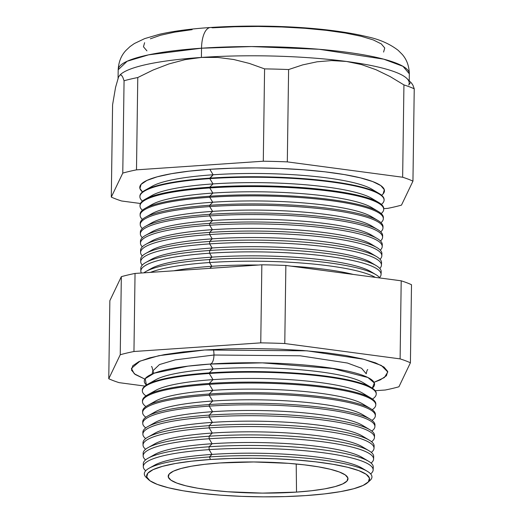 <?xml version="1.0" encoding="UTF-8"?>
<svg xmlns="http://www.w3.org/2000/svg" width="523" height="523" viewBox="0 0 523 523"><rect width="100%" height="100%" fill="white"/><g stroke="black" fill="none" stroke-linecap="round" stroke-linejoin="round"><path stroke-width="0.78" d="M331.288 368.14L367.911 377.514L374.324 382.98L372.298 388.164A115.158 19.887 -179.2 0 0 330.373 368.002A115.158 19.887 -179.2 0 0 210.194 364.06L187.986 366.139L154.292 373.167L145.198 378.645L146.433 385.006A115.158 19.887 -179.2 0 1 210.194 364.06A10.839 4.589 86.1 0 0 213.966 355.012A10.839 4.589 -93.9 0 1 210.194 364.06L213.162 368.976A108.098 18.671 -179.2 0 0 155.874 379.698L147.309 384.49A116.969 20.201 0.8 0 1 209.298 372.892L213.162 368.976L210.194 364.06L262.324 362.864L334.674 368.669M153.86 373.33L152.893 370.8L159.45 364.57L175.159 359.876L213.966 355.012L300.163 355.797L347.449 363.034L361.576 368.277L366.237 373.775L361.576 368.277L347.449 363.034L300.163 355.797L213.966 355.012A10.839 4.589 86.1 0 0 213.423 349.469A10.839 4.589 -93.9 0 1 213.966 355.012L175.159 359.876L159.45 364.57L152.893 370.8L152.043 374.069M204.761 349.992L307.021 350.822L363.779 359.255L381.326 365.446L387.798 371.99L384.359 377.573L374.017 382.313L380.332 379.861L386.445 375.73L387.68 371.415L383.993 367.068L375.521 362.864L362.602 358.961L345.716 355.516L325.528 352.652L302.797 350.488L278.413 349.103L253.302 348.553L228.433 348.848L204.761 349.992L183.2 351.933L164.568 354.594L149.591 357.882L138.843 361.661L132.731 365.793L131.495 370.114L135.182 374.461L144.884 379.116L134.28 373.782L131.391 368.414L139.994 361.145L158.881 355.679L204.761 349.992M367.623 482.624A111.504 19.259 0.8 0 1 305.759 495.595L324.508 493.908L340.702 491.594L353.725 488.737L363.073 485.449L368.382 481.86L369.454 478.107L366.25 474.328L358.889 470.674L347.651 467.281L332.974 464.287L315.421 461.796L295.665 459.913L274.464 458.71L252.635 458.226L231.016 458.488L210.436 459.482A111.504 19.259 0.8 0 1 326.339 463.234A111.504 19.259 0.8 0 1 367.623 482.624L369.938 480.559A113.831 19.658 -179.2 0 0 327.79 460.763A113.831 19.658 -179.2 0 0 209.468 456.932L211.972 454.402A108.098 18.671 -179.2 0 0 154.684 465.117L149.147 468.216A113.831 19.658 0.8 0 1 209.468 456.932A113.831 19.658 -179.2 0 0 146.218 477.434L148.473 479.565A111.504 19.259 0.8 0 1 210.436 459.482L209.468 456.932L210.436 459.482L191.686 461.168L175.493 463.483L162.47 466.339L153.121 469.628L147.806 473.217L146.734 476.976L149.944 480.755L157.305 484.409L168.537 487.796L183.213 490.796L200.767 493.281L220.529 495.163L241.731 496.366L263.559 496.85L285.179 496.589L305.759 495.595A111.504 19.259 0.8 0 1 148.473 479.565M147.512 478.499A113.831 19.658 0.8 0 1 149.147 468.216M152.35 466.673A108.098 18.671 0.8 0 1 211.972 454.402L209.095 449.636A114.936 19.848 -179.2 0 0 145.708 470.765A114.936 19.848 0.8 0 1 143.302 466.732A114.936 19.848 0.8 0 1 209.095 449.636L209.102 446.773L212.116 443.72A108.098 18.671 -179.2 0 0 154.834 454.441L148.153 458.181A115.008 19.861 0.8 0 1 209.102 446.773A115.008 19.861 -179.2 0 0 143.269 463.888L143.302 466.732M143.583 465.313A115.008 19.861 0.8 0 1 148.153 458.181M152.121 456.318A108.098 18.671 0.8 0 1 212.116 443.72L209.128 438.758A115.223 19.9 -179.2 0 0 145.564 459.926A115.223 19.9 0.8 0 1 143.165 455.899A115.223 19.9 0.8 0 1 209.128 438.758L209.135 436.221L212.266 433.044A108.098 18.671 -179.2 0 0 154.985 443.759L148.035 447.649A115.289 19.913 0.8 0 1 209.135 436.221A115.289 19.913 -179.2 0 0 143.132 453.369L143.165 455.899M143.38 454.637A115.289 19.913 0.8 0 1 148.035 447.649M152.186 445.714A108.098 18.671 0.8 0 1 212.266 433.044L209.154 427.879A115.511 19.952 -179.2 0 0 145.616 449.25A115.511 19.952 0.8 0 1 143.027 445.06A115.511 19.952 0.8 0 1 209.154 427.879L209.161 425.663L212.416 422.368A108.098 18.671 -179.2 0 0 155.128 433.083L147.911 437.123A115.57 19.959 0.8 0 1 209.161 425.663A115.57 19.959 -179.2 0 0 143.001 442.857L143.027 445.06M143.191 443.962A115.57 19.959 0.8 0 1 147.911 437.123M152.252 435.116A108.098 18.671 0.8 0 1 212.416 422.368L209.18 417.001A115.799 19.998 -179.2 0 0 145.675 438.581A115.799 19.998 0.8 0 1 142.89 434.227A115.799 19.998 0.8 0 1 209.18 417.001L209.187 415.112L212.567 411.686A108.098 18.671 -179.2 0 0 155.279 422.407L147.793 426.598A115.851 20.011 0.8 0 1 209.187 415.112A115.851 20.011 -179.2 0 0 142.871 432.344A115.851 20.011 0.8 0 1 147.793 426.598M152.324 424.513A108.098 18.671 0.8 0 1 212.567 411.686L209.213 406.123A116.086 20.051 -179.2 0 0 145.747 427.912A116.086 20.051 0.8 0 1 142.753 423.395A116.086 20.051 0.8 0 1 209.213 406.123L209.213 404.56L212.717 401.01A108.098 18.671 -179.2 0 0 155.429 411.725L147.669 416.073A116.126 20.057 0.8 0 1 209.213 404.56A116.126 20.057 -179.2 0 0 142.733 421.832L142.753 423.395M142.831 422.617A116.126 20.057 0.8 0 1 147.669 416.073M152.396 413.909A108.098 18.671 0.8 0 1 212.717 401.01L209.239 395.244A116.374 20.096 -179.2 0 0 145.819 417.236A116.374 20.096 0.8 0 1 142.622 412.555A116.374 20.096 0.8 0 1 209.239 395.244L209.239 394.002L212.861 390.335A108.098 18.671 -179.2 0 0 155.579 401.049L147.551 405.547A116.407 20.103 0.8 0 1 209.239 394.002A116.407 20.103 -179.2 0 0 142.602 411.32L142.622 412.555M142.668 411.941A116.407 20.103 0.8 0 1 147.551 405.547M152.468 403.311A108.098 18.671 0.8 0 1 212.861 390.335L209.265 384.366A116.662 20.149 -179.2 0 0 145.904 406.567A116.662 20.149 0.8 0 1 142.485 401.723A116.662 20.149 0.8 0 1 209.265 384.366L209.265 383.451L213.011 379.652A108.098 18.671 -179.2 0 0 155.73 390.374L147.427 395.015A116.688 20.155 0.8 0 1 209.265 383.451A116.688 20.155 -179.2 0 0 142.472 400.808L142.485 401.723M142.504 401.265A116.688 20.155 0.8 0 1 147.427 395.015M152.546 392.708A108.098 18.671 0.8 0 1 213.011 379.652L209.292 373.487A116.949 20.201 -179.2 0 0 145.995 395.898A116.949 20.201 0.8 0 1 142.348 390.884A116.949 20.201 0.8 0 1 209.292 373.487L209.298 372.892A116.969 20.201 -179.2 0 0 142.341 390.295L142.348 390.884M142.354 390.589A116.969 20.201 0.8 0 1 147.309 384.49M152.618 382.11A108.098 18.671 0.8 0 1 213.162 368.976A108.098 18.671 0.8 0 1 366.198 385.091M149.029 269.979A114.498 19.776 0.8 0 1 211.972 257.139L209.592 259.558A119.963 20.717 0.8 0 1 375.893 274.66A119.963 20.717 0.8 0 1 379.861 277.975A119.963 20.717 -179.2 0 0 209.592 259.558L209.579 262.539L211.848 266.292L209.828 268.338L211.848 266.292A114.498 19.776 -179.2 0 0 173.832 270.79A114.498 19.776 0.8 0 1 211.848 266.292L209.579 262.539A119.885 20.704 -179.2 0 0 150.428 272.385A119.885 20.704 0.8 0 1 209.579 262.539L209.592 259.558L211.972 257.139A114.498 19.776 -179.2 0 0 151.297 268.495L146.015 271.45A119.963 20.717 0.8 0 1 209.592 259.558A119.963 20.717 -179.2 0 0 143.858 272.836A119.963 20.717 0.8 0 1 146.015 271.45M149.075 260.892A114.498 19.776 0.8 0 1 212.103 247.987L209.612 250.51A120.205 20.763 0.8 0 1 376.246 265.645A120.205 20.763 0.8 0 1 381.189 271.751A120.205 20.763 -179.2 0 0 209.612 250.51L209.605 253.217L211.972 257.139L209.605 253.217A120.133 20.75 -179.2 0 0 141.367 273.006A120.133 20.75 0.8 0 1 140.837 271.084A120.133 20.75 0.8 0 1 209.605 253.217L209.612 250.51L212.103 247.987A114.498 19.776 -179.2 0 0 151.422 259.343L145.91 262.428A120.205 20.763 0.8 0 1 209.612 250.51A120.205 20.763 -179.2 0 0 140.798 268.391A120.205 20.763 0.8 0 1 145.91 262.428M140.903 260.591A120.447 20.802 0.8 0 1 145.806 253.407A120.447 20.802 0.8 0 1 209.638 241.463L209.631 243.888L212.103 247.987L209.631 243.888A120.382 20.789 -179.2 0 0 142.282 265.115A120.382 20.789 0.8 0 1 140.72 261.801A120.382 20.789 0.8 0 1 209.631 243.888L209.638 241.463L212.227 238.834A114.498 19.776 -179.2 0 0 151.552 250.19A114.498 19.776 -179.2 0 0 149.12 251.805A114.498 19.776 0.8 0 1 212.227 238.834L209.651 234.566A120.63 20.835 -179.2 0 0 142.295 255.969A120.63 20.835 0.8 0 1 140.602 252.511A120.63 20.835 0.8 0 1 209.651 234.566L209.658 232.415L212.358 229.682A114.498 19.776 -179.2 0 0 151.677 241.038A114.498 19.776 -179.2 0 0 149.166 242.718A114.498 19.776 0.8 0 1 212.358 229.682L209.677 225.243A120.872 20.874 -179.2 0 0 142.315 246.823A120.872 20.874 0.8 0 1 140.484 243.221A120.872 20.874 0.8 0 1 209.677 225.243L209.684 223.367L212.482 220.529A114.498 19.776 -179.2 0 0 151.807 231.885A114.498 19.776 -179.2 0 0 149.218 233.631A114.498 19.776 0.8 0 1 212.482 220.529L209.703 215.914A121.12 20.92 -179.2 0 0 142.334 237.677A121.12 20.92 0.8 0 1 140.367 233.938A121.12 20.92 0.8 0 1 209.703 215.914L209.703 214.325L212.613 211.377A114.498 19.776 -179.2 0 0 151.932 222.733A114.498 19.776 -179.2 0 0 149.264 224.544A114.498 19.776 0.8 0 1 212.613 211.377L209.723 206.592A121.369 20.959 -179.2 0 0 142.361 228.525A121.369 20.959 0.8 0 1 140.249 224.648A121.369 20.959 0.8 0 1 209.723 206.592L209.73 205.278L212.737 202.224A114.498 19.776 -179.2 0 0 152.062 213.58A114.498 19.776 -179.2 0 0 149.317 215.456A114.498 19.776 0.8 0 1 212.737 202.224L209.749 197.269A121.617 21.005 -179.2 0 0 142.393 219.379A121.617 21.005 0.8 0 1 140.131 215.358A121.617 21.005 0.8 0 1 209.749 197.269L209.756 196.23L212.868 193.072A114.498 19.776 -179.2 0 0 152.186 204.428A114.498 19.776 -179.2 0 0 149.375 206.369A114.498 19.776 0.8 0 1 212.868 193.072L209.775 187.947A121.859 21.044 -179.2 0 0 142.433 210.233A121.859 21.044 0.8 0 1 140.014 206.075A121.859 21.044 0.8 0 1 209.775 187.947L209.775 187.182L212.998 183.919A114.498 19.776 -179.2 0 0 152.317 195.275A114.498 19.776 -179.2 0 0 149.428 197.282A114.498 19.776 0.8 0 1 212.998 183.919L209.801 178.618A122.107 21.09 -179.2 0 0 142.472 201.087A122.107 21.09 0.8 0 1 139.896 196.785A122.107 21.09 0.8 0 1 209.801 178.618L213.123 174.767A114.498 19.776 -179.2 0 0 152.441 186.123A114.498 19.776 -179.2 0 0 149.486 188.195A114.498 19.776 0.8 0 1 213.123 174.767L209.821 169.295A122.356 21.129 -179.2 0 0 142.524 191.941L139.929 188.489L141.105 184.371L146.937 180.428L157.188 176.82L171.479 173.688L189.248 171.145L209.821 169.295L232.402 168.203L256.126 167.922L280.086 168.445L303.347 169.772L325.031 171.838L344.291 174.564L360.399 177.853L372.722 181.573L380.803 185.587L384.32 189.731L383.143 193.85L381.6 195.275A122.356 21.129 -179.2 0 0 338.388 173.616A122.356 21.129 -179.2 0 0 209.821 169.295L213.123 174.767A114.498 19.776 0.8 0 1 374.743 191.34M140.746 251.445A120.682 20.842 0.8 0 1 145.701 244.385A120.682 20.842 0.8 0 1 209.658 232.415A120.682 20.842 -179.2 0 0 140.576 250.373L140.602 252.511M140.589 242.293A120.924 20.887 0.8 0 1 145.597 235.357A120.924 20.887 0.8 0 1 209.684 223.367A120.924 20.887 -179.2 0 0 140.458 241.358L140.484 243.221M140.445 233.14A121.166 20.927 0.8 0 1 145.492 226.335A121.166 20.927 0.8 0 1 209.703 214.325A121.166 20.927 -179.2 0 0 140.347 232.349L140.367 233.938M140.229 223.341A121.401 20.966 0.8 0 1 145.394 217.313A121.401 20.966 0.8 0 1 209.73 205.278A121.401 20.966 -179.2 0 0 140.229 223.341L140.249 224.648M140.164 214.842A121.643 21.012 0.8 0 1 145.289 208.291A121.643 21.012 0.8 0 1 209.756 196.23A121.643 21.012 -179.2 0 0 140.118 214.325L140.131 215.358M140.027 205.696A121.885 21.051 0.8 0 1 145.185 199.27A121.885 21.051 0.8 0 1 209.775 187.182A121.885 21.051 -179.2 0 0 140.007 205.317L140.014 206.075M139.903 196.543A122.121 21.09 0.8 0 1 145.08 190.248A122.121 21.09 0.8 0 1 209.801 178.134A122.121 21.09 -179.2 0 0 139.889 196.308L139.896 196.785M119.917 75.064L119.917 75.064A145.59 25.143 0.8 0 1 201.401 57.432L201.532 48.208A145.59 25.143 -179.2 0 0 118.185 69.755L127.135 61.256L148.578 54.85L201.532 48.208A24.784 10.486 -93.9 0 1 210.292 27.51A24.784 10.486 -93.9 0 1 212.462 27.817L234.762 26.745L258.185 26.457L281.838 26.98L304.804 28.288L326.208 30.327L345.232 33.021L361.132 36.264L373.304 39.938L381.28 43.899L384.751 47.992L383.588 52.065M296.528 492.097L296.208 463.993L296.528 492.097A89.904 15.527 0.8 0 1 168.203 476.126A89.904 15.527 0.8 0 1 219.667 462.979A89.904 15.527 0.8 0 1 347.991 478.637A89.904 15.527 0.8 0 1 296.528 492.097L262.5 493.111L227.806 491.751L211.874 490.234L197.72 488.227L185.887 485.808L176.826 483.075L170.89 480.127L168.308 477.081L169.171 474.054L173.453 471.158L180.991 468.51L191.49 466.209L204.552 464.339L219.667 462.979L253.694 461.966L288.389 463.326L304.321 464.849L318.474 466.849L330.307 469.268L339.368 472.001L345.304 474.949L347.887 477.996L347.017 481.023L342.735 483.919L335.204 486.567L324.705 488.874L311.643 490.737L296.528 492.097M118.061 78.98A145.59 25.143 0.8 0 1 118.544 76.992L115.563 87.354L112.589 104.757L111.301 197.086L122.774 173.093L124.062 80.764L122.768 77.169L124.062 80.764L122.774 173.093A161.6 27.909 0.8 0 1 136.49 169.851L137.778 77.528A161.6 27.909 -179.2 0 0 124.062 80.764A161.6 27.909 0.8 0 1 137.778 77.528L136.49 169.851L263.291 161.215L264.586 68.886L249.393 63.44L233.722 59.504L217.738 57.425L201.401 57.432L184.998 59.661L168.929 63.93L153.154 69.997L137.778 77.528L153.154 69.997L168.929 63.93L184.998 59.661L201.401 57.432A145.59 25.143 0.8 0 1 346.488 61.459L331.647 60.576L317.056 61.799L302.68 64.891L288.604 69.552A161.6 27.909 -179.2 0 0 264.586 68.886L263.291 161.215A161.6 27.909 0.8 0 1 287.31 161.882L288.604 69.552L287.31 161.882L402.645 177.232L403.933 84.909L390.125 76.567L375.978 69.696L361.439 64.564L346.488 61.459A145.59 25.143 0.8 0 1 409.208 83.046A145.59 25.143 0.8 0 1 408.718 85.033L410.176 83.046M381.45 265.161A120.382 20.789 0.8 0 1 379.796 268.436A120.382 20.789 -179.2 0 0 333.707 247.784A120.382 20.789 -179.2 0 0 209.631 243.888A120.382 20.789 0.8 0 1 381.45 265.161L381.548 262.742A120.447 20.802 -179.2 0 0 209.638 241.463A120.447 20.802 -179.2 0 0 140.687 259.382L140.72 261.801M373.585 459.116L373.69 456.592A115.289 19.913 -179.2 0 0 209.135 436.221L209.128 438.758A115.223 19.9 0.8 0 1 373.585 459.116A115.223 19.9 0.8 0 1 371.082 463.071A115.223 19.9 -179.2 0 0 329.836 442.772A115.223 19.9 -179.2 0 0 209.128 438.758L212.116 443.72A108.098 18.671 0.8 0 1 364.623 459.286M374.023 448.289L374.115 446.086A115.57 19.959 -179.2 0 0 209.161 425.663L209.154 427.879A115.511 19.952 0.8 0 1 374.023 448.289A115.511 19.952 0.8 0 1 371.323 452.402A115.511 19.952 -179.2 0 0 330.516 431.959A115.511 19.952 -179.2 0 0 209.154 427.879L212.266 433.044A108.098 18.671 0.8 0 1 364.851 448.688M374.906 426.631A116.086 20.051 0.8 0 1 371.788 431.07A116.086 20.051 -179.2 0 0 331.876 410.326A116.086 20.051 -179.2 0 0 209.213 406.123A116.086 20.051 0.8 0 1 374.906 426.631L374.965 425.075A116.126 20.057 -179.2 0 0 209.213 404.56L209.213 406.123L212.567 411.686L209.187 415.112A115.851 20.011 0.8 0 1 369.781 429.697A115.851 20.011 0.8 0 1 374.54 435.581A115.851 20.011 -179.2 0 0 209.187 415.112L209.18 417.001A115.799 19.998 0.8 0 1 374.461 437.463A115.799 19.998 0.8 0 1 371.559 441.739A115.799 19.998 -179.2 0 0 331.196 421.146A115.799 19.998 -179.2 0 0 209.18 417.001L212.416 422.368A108.098 18.671 0.8 0 1 365.08 438.084M375.782 404.979A116.662 20.149 0.8 0 1 372.226 409.731A116.662 20.149 -179.2 0 0 333.236 388.7A116.662 20.149 -179.2 0 0 209.265 384.366A116.662 20.149 0.8 0 1 375.782 404.979L375.821 404.07A116.688 20.155 -179.2 0 0 209.265 383.451L209.265 384.366L212.861 390.335L209.239 394.002A116.407 20.103 0.8 0 1 370.611 408.659A116.407 20.103 0.8 0 1 375.311 415.19A116.407 20.103 -179.2 0 0 375.39 414.569A116.407 20.103 -179.2 0 0 209.239 394.002L209.239 395.244A116.374 20.096 0.8 0 1 375.344 415.805A116.374 20.096 0.8 0 1 372.01 420.4A116.374 20.096 -179.2 0 0 332.556 399.513A116.374 20.096 -179.2 0 0 209.239 395.244L212.717 401.01A108.098 18.671 0.8 0 1 365.531 416.89M376.22 394.152L376.246 393.564A116.969 20.201 -179.2 0 0 209.298 372.892L209.292 373.487A116.949 20.201 0.8 0 1 376.22 394.152A116.949 20.201 0.8 0 1 372.435 399.062A116.949 20.201 -179.2 0 0 333.916 377.887A116.949 20.201 -179.2 0 0 209.292 373.487L213.011 379.652A108.098 18.671 0.8 0 1 365.976 395.689M209.579 262.539A119.885 20.704 0.8 0 1 375.324 277.367A119.885 20.704 -179.2 0 0 209.579 262.539M209.605 253.217A120.133 20.75 0.8 0 1 381.077 274.438A120.133 20.75 0.8 0 1 379.548 277.576A120.133 20.75 -179.2 0 0 333.125 257.055A120.133 20.75 -179.2 0 0 209.605 253.217M381.829 255.878L381.914 253.74A120.682 20.842 -179.2 0 0 209.658 232.415L209.651 234.566A120.63 20.835 0.8 0 1 381.829 255.878A120.63 20.835 0.8 0 1 380.038 259.29A120.63 20.835 -179.2 0 0 334.295 238.514A120.63 20.835 -179.2 0 0 209.651 234.566L212.227 238.834A114.498 19.776 0.8 0 1 373.33 254.936M382.208 246.601L382.28 244.738A120.924 20.887 -179.2 0 0 209.684 223.367L209.677 225.243A120.872 20.874 0.8 0 1 382.208 246.601A120.872 20.874 0.8 0 1 380.28 250.144A120.872 20.874 -179.2 0 0 334.883 229.244A120.872 20.874 -179.2 0 0 209.677 225.243L212.358 229.682A114.498 19.776 0.8 0 1 373.54 245.849M382.581 237.318L382.646 235.729A121.166 20.927 -179.2 0 0 209.703 214.325L209.703 215.914A121.12 20.92 0.8 0 1 382.581 237.318A121.12 20.92 0.8 0 1 380.509 240.998A121.12 20.92 -179.2 0 0 335.465 219.974A121.12 20.92 -179.2 0 0 209.703 215.914L212.482 220.529A114.498 19.776 0.8 0 1 373.742 236.762M383.333 218.758A121.617 21.005 0.8 0 1 380.96 222.713A121.617 21.005 -179.2 0 0 336.635 201.427A121.617 21.005 -179.2 0 0 209.749 197.269A121.617 21.005 0.8 0 1 383.333 218.758L383.379 217.725A121.643 21.012 -179.2 0 0 209.756 196.23L209.749 197.269L212.737 202.224L209.73 205.278A121.401 20.966 0.8 0 1 378.024 220.562A121.401 20.966 0.8 0 1 382.928 227.381A121.401 20.966 -179.2 0 0 383.013 226.727A121.401 20.966 -179.2 0 0 209.73 205.278L209.723 206.592A121.369 20.959 0.8 0 1 382.96 228.035A121.369 20.959 0.8 0 1 380.737 231.859A121.369 20.959 -179.2 0 0 336.054 210.697A121.369 20.959 -179.2 0 0 209.723 206.592L212.613 211.377A114.498 19.776 0.8 0 1 373.945 227.682M383.712 209.475L383.745 208.716A121.885 21.051 -179.2 0 0 209.775 187.182L209.775 187.947A121.859 21.044 0.8 0 1 383.712 209.475A121.859 21.044 0.8 0 1 381.175 213.567A121.859 21.044 -179.2 0 0 337.217 192.157A121.859 21.044 -179.2 0 0 209.775 187.947L212.868 193.072A114.498 19.776 0.8 0 1 374.35 209.507M384.091 200.198L384.111 199.714A122.121 21.09 -179.2 0 0 209.801 178.134L209.801 178.618A122.107 21.09 0.8 0 1 384.091 200.198A122.107 21.09 0.8 0 1 381.391 204.421A122.107 21.09 -179.2 0 0 337.806 182.887A122.107 21.09 -179.2 0 0 209.801 178.618L212.998 183.919A114.498 19.776 0.8 0 1 374.546 200.427M121.428 75.149L120.022 74.992L118.544 76.992L120.022 74.992L121.428 75.149L122.768 77.169M411.764 83.34L407.012 78.607A145.59 25.143 -179.2 0 0 346.488 61.459L361.439 64.564L375.978 69.696L390.125 76.567L403.933 84.909A161.6 27.909 0.8 0 1 414.236 88.812L412.948 181.135A161.6 27.909 -179.2 0 0 402.645 177.232A161.6 27.909 0.8 0 1 412.948 181.135L414.236 88.812A161.6 27.909 -179.2 0 0 403.933 84.909L402.645 177.232L287.31 161.882A161.6 27.909 -179.2 0 0 263.291 161.215L136.49 169.851A161.6 27.909 -179.2 0 0 122.774 173.093L111.301 197.086L112.589 104.757L115.563 87.354L118.544 76.992M411.581 83.177L412.935 85.197L411.581 83.177M412.948 181.135L401.474 205.127A161.6 27.909 0.8 0 1 387.759 208.363L383.745 208.638L387.759 208.363A161.6 27.909 -179.2 0 0 401.474 205.127L412.948 181.135M140.439 203.493L121.604 200.989A161.6 27.909 0.8 0 1 111.301 197.086A161.6 27.909 -179.2 0 0 121.604 200.989L140.439 203.493M120.238 354.744L108.764 378.737A161.6 27.909 -179.2 0 0 119.067 382.64L144.904 386.079L119.067 382.64A161.6 27.909 0.8 0 1 108.764 378.737L109.856 300.666L121.329 276.674A161.6 27.909 0.8 0 1 135.045 273.437L261.846 264.795A161.6 27.909 0.8 0 1 285.865 265.462L401.2 280.812A161.6 27.909 0.8 0 1 411.503 284.715L410.411 362.785A161.6 27.909 -179.2 0 0 400.108 358.883L284.774 343.533A161.6 27.909 -179.2 0 0 260.755 342.866L133.953 351.508A161.6 27.909 -179.2 0 0 120.238 354.744A161.6 27.909 0.8 0 1 133.953 351.508L260.755 342.866A161.6 27.909 0.8 0 1 284.774 343.533L400.108 358.883A161.6 27.909 0.8 0 1 410.411 362.785L398.938 386.778L410.411 362.785L411.503 284.715A161.6 27.909 -179.2 0 0 401.2 280.812L400.108 358.883L401.2 280.812L285.865 265.462L284.774 343.533L285.865 265.462A161.6 27.909 -179.2 0 0 261.846 264.795L260.755 342.866L261.846 264.795L135.045 273.437L133.953 351.508L135.045 273.437A161.6 27.909 -179.2 0 0 121.329 276.674L120.238 354.744L121.329 276.674L109.856 300.666L108.764 378.737L120.238 354.744M375.194 390.701L385.222 390.021A161.6 27.909 -179.2 0 0 398.938 386.778A161.6 27.909 0.8 0 1 385.222 390.021L375.194 390.701M373.147 469.942L373.259 467.098A115.008 19.861 -179.2 0 0 209.102 446.773L209.095 449.636A114.936 19.848 0.8 0 1 373.147 469.942A114.936 19.848 0.8 0 1 370.63 473.903A114.936 19.848 -179.2 0 0 329.542 453.644A114.936 19.848 -179.2 0 0 209.095 449.636L211.972 454.402A108.098 18.671 0.8 0 1 364.106 469.628M210.292 27.51A24.784 10.486 86.1 0 0 201.532 48.208L251.596 46.56L319.161 49.28L383.686 59.158L402.971 66.316L409.332 73.821A145.59 25.143 -179.2 0 0 201.532 48.208L201.401 57.432L217.738 57.425L233.722 59.504L249.393 63.44L264.586 68.886A161.6 27.909 0.8 0 1 288.604 69.552L302.68 64.891L317.056 61.799L331.647 60.576L346.488 61.459A145.59 25.143 -179.2 0 0 201.401 57.432A145.59 25.143 -179.2 0 0 120.375 74.599L120.022 74.992M146.924 50.862L143.452 46.769L144.616 42.696M150.369 38.807L160.496 35.25L174.604 32.151L192.15 29.648M414.236 88.812L412.935 85.197M379.09 193.51L371.846 189.189A114.498 19.776 -179.2 0 0 213.123 174.767L209.801 178.134A122.121 21.09 0.8 0 1 379.09 193.51A122.121 21.09 0.8 0 1 384.091 199.956M378.737 202.532L371.716 198.341A114.498 19.776 -179.2 0 0 212.998 183.919L209.775 187.182A121.885 21.051 0.8 0 1 378.737 202.532A121.885 21.051 0.8 0 1 383.705 209.095M378.377 211.547L371.585 207.487A114.498 19.776 -179.2 0 0 212.868 193.072L209.756 196.23A121.643 21.012 0.8 0 1 378.377 211.547A121.643 21.012 0.8 0 1 383.32 218.241M378.024 220.562L371.461 216.64A114.498 19.776 -179.2 0 0 212.737 202.224A114.498 19.776 0.8 0 1 374.148 218.594M377.665 229.577L371.33 225.792A114.498 19.776 -179.2 0 0 212.613 211.377L209.703 214.325A121.166 20.927 0.8 0 1 377.665 229.577A121.166 20.927 0.8 0 1 382.529 236.527M377.312 238.593L371.206 234.945A114.498 19.776 -179.2 0 0 212.482 220.529L209.684 223.367A120.924 20.887 0.8 0 1 377.312 238.593A120.924 20.887 0.8 0 1 382.123 245.666M376.959 247.608L371.075 244.097A114.498 19.776 -179.2 0 0 212.358 229.682L209.658 232.415A120.682 20.842 0.8 0 1 376.959 247.608A120.682 20.842 0.8 0 1 381.712 254.806M376.599 256.63L370.951 253.25A114.498 19.776 -179.2 0 0 212.227 238.834L209.638 241.463A120.447 20.802 0.8 0 1 376.599 256.63A120.447 20.802 0.8 0 1 381.3 263.952M376.246 265.645L370.82 262.402A114.498 19.776 -179.2 0 0 212.103 247.987A114.498 19.776 0.8 0 1 373.128 264.017M375.893 274.66L370.696 271.555A114.498 19.776 -179.2 0 0 211.972 257.139A114.498 19.776 0.8 0 1 372.919 273.104M211.848 266.292A114.498 19.776 0.8 0 1 258.401 265.03A114.498 19.776 -179.2 0 0 211.848 266.292M291.337 266.187A114.498 19.776 0.8 0 1 353.3 274.438A114.498 19.776 -179.2 0 0 291.337 266.187M371.435 387.621L363.008 382.588A108.098 18.671 -179.2 0 0 213.162 368.976L209.298 372.892A116.969 20.201 0.8 0 1 371.435 387.621A116.969 20.201 0.8 0 1 376.22 393.858M371.023 398.14L362.857 393.263A108.098 18.671 -179.2 0 0 213.011 379.652L209.265 383.451A116.688 20.155 0.8 0 1 371.023 398.14A116.688 20.155 0.8 0 1 375.769 404.521M370.611 408.659L362.707 403.946A108.098 18.671 -179.2 0 0 212.861 390.335A108.098 18.671 0.8 0 1 365.754 406.286M370.192 419.178L362.563 414.621A108.098 18.671 -179.2 0 0 212.717 401.01L209.213 404.56A116.126 20.057 0.8 0 1 370.192 419.178A116.126 20.057 0.8 0 1 374.847 425.853M369.781 429.697L362.413 425.297A108.098 18.671 -179.2 0 0 212.567 411.686A108.098 18.671 0.8 0 1 365.309 427.487M369.362 440.216L362.262 435.973A108.098 18.671 -179.2 0 0 212.416 422.368L209.161 425.663A115.57 19.959 0.8 0 1 369.362 440.216A115.57 19.959 0.8 0 1 373.893 447.185M368.95 450.734L362.112 446.655A108.098 18.671 -179.2 0 0 212.266 433.044L209.135 436.221A115.289 19.913 0.8 0 1 368.95 450.734A115.289 19.913 0.8 0 1 373.402 457.847M368.538 461.253L361.962 457.331A108.098 18.671 -179.2 0 0 212.116 443.72L209.102 446.773A115.008 19.861 0.8 0 1 368.538 461.253A115.008 19.861 0.8 0 1 372.906 468.516M367.264 471.262L361.818 468.007A108.098 18.671 -179.2 0 0 211.972 454.402L209.468 456.932A113.831 19.658 0.8 0 1 367.264 471.262A113.831 19.658 0.8 0 1 368.604 481.591M187.986 366.139L184.796 366.551M367.774 369.571L367.78 369.565C367.309 369.552 366.793 370.957 366.237 373.775M145.806 253.407L151.552 250.19M145.701 244.385L151.677 241.038M145.597 235.357L151.807 231.885M145.492 226.335L151.932 222.733M145.394 217.313L152.062 213.58M145.289 208.291L152.186 204.428M145.185 199.27L152.317 195.275M145.08 190.248L152.441 186.123M118.074 78.09L118.185 69.755C118.623 61.936 121.186 55.516 125.873 50.502L129.992 46.606L134.352 43.54L144.688 38.61L159.522 34.263C173.453 31.105 190.424 28.85 210.436 27.503C261.657 24.091 325.692 26.653 367.604 36.832C379.613 39.402 389.805 43.906 398.18 50.345L402.187 54.359C406.737 59.504 409.117 65.99 409.332 73.821L409.241 80.823M140.798 268.391L140.837 271.084M142.871 432.344L142.89 434.227M374.54 435.581L374.461 437.463M375.39 414.569L375.344 415.805M381.189 271.751L381.077 274.438M383.013 226.727L382.96 228.035M151.48 366.558L151.467 366.545C151.775 366.192 152.252 367.61 152.893 370.8"/></g></svg>
